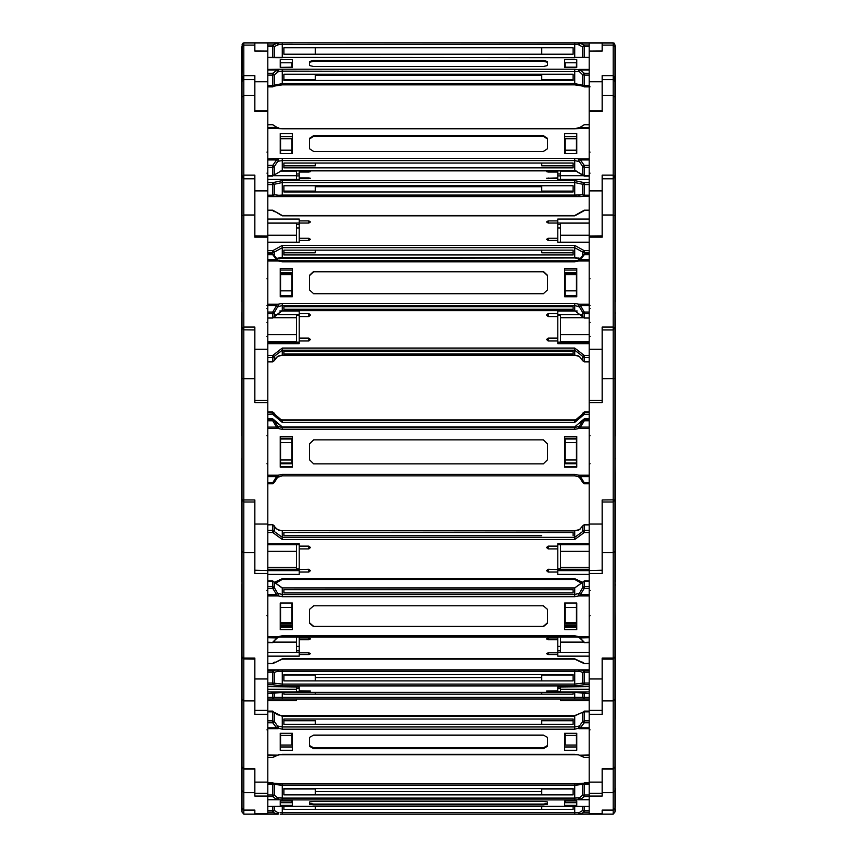 <?xml version="1.0" encoding="UTF-8"?>
<svg xmlns="http://www.w3.org/2000/svg" width="857" height="857" viewBox="0 0 857 857"><rect width="100%" height="100%" fill="white"/><g stroke="black" fill="none" stroke-linecap="round" stroke-linejoin="round"><path stroke-width="1.29" d="M576.761 42.85L579.557 42.882M267.77 42.946L254.808 42.936L254.808 51.024L267.77 51.099L267.77 42.85L254.808 42.85L613.998 43.086L614.994 44.971L614.994 176.713L615.294 84.061L614.994 302.81M277.443 42.882L282.253 42.85M589.23 42.871L602.192 42.871L589.23 42.871L602.192 42.936L602.192 51.099L602.192 45.057L613.151 45.057L613.151 42.946L614.362 43.471L614.994 45.067L613.151 42.936L602.192 42.936L602.192 45.057M582.685 46.91L578.143 44.532L578.818 42.914L589.23 42.882L578.818 42.882L584.27 44.992L589.23 44.992M267.77 44.992L272.73 44.992L278.182 42.882L267.77 42.882L278.182 42.882L278.857 44.532L274.315 46.535L274.315 57.408L272.73 57.462M242.006 46.171L242.006 302.81M254.808 42.946L243.849 42.936L254.808 42.946L254.808 45.057L243.849 45.057L243.849 42.946L242.317 43.889L242.006 77.687L241.706 47.414L241.706 301.664M243.281 79.69L242.006 77.687L243.849 78.223L243.849 75.641L254.808 75.641L254.808 110.767L267.77 110.767L267.77 570.548L254.808 570.269L254.808 499.963L243.849 499.963L243.849 378.676L242.006 378.548L242.006 499.835L243.849 501.945L243.849 499.963L242.006 499.835L241.642 580.917L241.642 459.17L241.706 581.207M254.808 51.024L254.808 45.057M615.358 47.606L615.294 301.664M613.719 79.69L614.994 77.687L613.151 78.223L613.151 75.641L602.192 75.641L602.192 110.767L589.23 110.767L589.23 814.15L574.747 814.15L574.747 812.543L579.45 812.404L582.685 810.54L582.685 806.533M614.994 90.178L614.994 46.267L615.358 84.35M242.006 176.853L243.849 178.095L243.849 95.598L242.006 97.195L242.006 176.713L243.849 178.824L243.849 178.095M243.849 178.824L254.808 178.824L254.808 215.043L243.849 215.043L243.849 178.824L242.006 176.713L243.849 175.107L254.808 175.107L254.808 235.846L267.77 236.007M254.808 95.598L243.849 95.598L243.849 79.594L254.808 79.594L254.808 111.281L267.77 111.281M614.994 176.853L613.151 178.095L613.151 175.107L602.192 175.107L602.192 235.846L589.23 236.007M614.994 176.992L614.994 327.856L613.151 329.806L613.151 178.695L614.994 176.713L613.151 175.107L613.151 79.594L602.192 79.594L602.192 111.281L589.23 111.281M242.006 185.466L242.006 291.23M242.006 297.936L241.642 179.627M242.006 176.992L242.006 327.856L243.849 329.806L243.849 327.031L254.808 327.031L254.808 400.369L267.77 400.369M614.994 185.466L614.994 291.23M589.23 814.15L602.192 814.15L602.192 810.047L613.151 810.026L602.192 810.026L602.192 814.15L613.151 814.15L613.151 329.806L614.994 327.856L613.151 327.031L602.192 327.031L602.192 400.369L589.23 400.369M613.151 178.095L613.151 178.824L602.192 178.824L602.192 237.143L589.23 237.143M614.994 297.936L615.358 179.627M242.006 437.016L241.706 313.544L241.642 435.463M242.006 429.743L242.006 436.899M254.808 378.676L243.849 378.676L243.849 329.806L254.808 329.966L254.808 402.608L267.77 402.608M614.994 327.856L614.994 499.835L602.192 499.963L602.192 570.269L589.23 570.548M613.151 329.966L602.192 329.966L602.192 402.608L589.23 402.608M615.294 435.87L614.994 312.516M243.849 658.883L254.808 659.162L254.808 700.876L243.849 700.876L243.849 658.09L254.808 658.09L254.808 710.389L267.77 710.389L267.77 814.15L243.849 814.15L242.006 812.029L242.006 718.627M254.808 552.626L243.849 552.626L243.849 501.945L254.808 501.945L254.808 573.44L267.77 573.44L267.77 710.453L254.808 710.453M615.294 581.207L614.994 465.962M614.994 464.912L614.994 657.04L613.151 658.09L602.192 658.09L602.192 710.389L589.23 710.389L602.192 710.453M613.151 501.945L614.994 499.835L613.151 501.945L602.192 501.945L602.192 573.44L589.23 573.44M241.642 612.455L242.006 810.829M241.642 585.556L241.706 707.593L242.006 611.652M242.006 464.912L242.006 766.94L243.849 769.061L254.808 769.061L254.808 792.661L243.849 792.661L243.849 768.697L254.808 768.697L254.808 793.325L267.77 793.325M614.994 611.652L615.358 719.002M613.151 658.883L614.994 657.04L614.994 766.94L613.151 768.697L602.192 768.697L602.192 793.325L589.23 793.325M613.151 659.162L602.192 659.162L602.192 714.267L589.23 714.267M241.642 719.002L241.706 809.683M254.808 813.475L254.808 810.036L254.808 813.475L267.77 813.475M614.994 766.94L613.151 769.061L602.192 769.061L602.192 796.089L589.23 796.089M589.23 698.991L574.747 698.991L574.747 697.384L584.27 697.384L584.27 693.538L589.23 693.559M574.747 698.991L272.73 698.991L272.73 697.384L574.747 697.384L574.747 692.392L589.23 693.538M574.747 814.15L280.239 814.15M582.685 57.462L582.685 46.535L584.27 46.535L584.27 57.408L574.747 57.408L574.747 42.85M589.23 46.535L584.27 46.535L584.27 44.992L582.685 46.535M589.23 57.408L584.27 57.462M574.747 57.783L282.253 57.408L578.464 57.655M578.143 44.532L282.253 44.521L282.253 42.882L574.747 42.882L278.182 42.882L589.23 42.882M267.77 57.408L272.73 57.408L272.73 46.535L274.315 46.535L272.73 44.992L272.73 46.535L267.77 46.535M589.23 195.139L584.27 195.139L584.27 184.619L582.685 184.276L582.685 194.807L584.27 195.139L584.27 196.349L589.23 196.349M589.23 184.619L584.27 184.619L584.27 182.659L589.23 182.659M579.45 195.31L580.393 196.585L584.27 196.349L582.685 194.807L574.747 195.053L574.747 196.264L578.464 196.392M267.77 196.349L278.364 196.478L278.857 195.246L274.315 194.807L274.315 184.276L272.73 184.619L272.73 182.659L282.253 180.634L282.253 182.595L574.747 182.595L574.747 180.634L584.27 182.659L582.685 184.276L574.747 182.595L574.747 195.053L282.253 195.053L282.253 196.264L574.747 196.21M267.77 184.619L272.73 184.619L272.73 195.139L274.315 194.807L272.73 196.349L272.73 195.139L267.77 195.139M589.23 75.105L584.27 75.105L584.27 85.636L582.685 85.293L582.685 74.773L584.27 75.105L584.27 73.327L589.23 73.327M589.23 85.636L584.27 85.636L584.27 86.836L589.23 86.782M584.27 86.782L582.685 85.293L574.747 83.611L574.747 69.181L580.393 69.953L584.27 73.327L582.685 74.773L579.45 71.656L580.393 69.953L589.23 69.953M274.036 86.171L282.253 84.811L282.253 83.611L574.747 83.611L574.747 84.811L582.781 85.839M579.45 71.656L282.253 71.142L282.253 69.181L574.747 69.181M582.964 86.171L574.747 84.811L282.253 84.811L574.747 84.757M267.77 73.327L272.73 73.327L272.73 75.105L267.77 75.105M278.857 71.335L274.315 74.773L272.73 73.327L278.182 69.406L278.857 71.335L282.253 71.142L282.253 83.611L272.73 85.636L272.73 86.836L267.77 86.782M589.23 210.629L584.27 210.233L582.685 211.668M589.23 254.797L584.27 254.797L584.27 250.662L589.23 250.662M580.65 258.696L574.747 257.4L574.747 257.957L278.654 258.471L278.857 257.893L276.35 258.696M584.27 210.629L574.747 215.889L282.253 215.889L272.73 210.233L267.77 210.629M589.23 252.922L584.27 252.922L574.747 247.662L574.747 245.391L584.27 250.662L582.685 252.054L582.685 255.547M274.315 255.547L274.315 252.054L282.253 247.662L282.253 257.4L574.747 257.4L574.747 247.662L282.253 247.662L282.253 245.391L574.747 245.391M278.857 257.893L282.253 257.4L282.253 257.957M267.77 250.662L272.73 250.662L274.315 252.054L272.73 252.922L272.73 250.662L282.253 245.391M589.23 167.372L584.27 167.372L584.27 175.589L582.685 174.71L582.685 166.494L584.27 167.372L584.27 165.455L589.23 165.455M589.23 124.822L584.27 124.672L580.414 127.243L574.747 128.818L282.253 128.818L278.182 128.229L272.73 124.672L267.77 124.822M589.23 175.589L584.27 175.589L584.27 176.146L589.23 176.146M584.27 176.146L574.747 170.329L574.747 158.32L578.818 158.909L580.393 159.97L584.27 165.455L582.685 166.494L579.45 161.684L580.393 159.97L589.23 159.97M579.45 161.684L574.747 160.591L282.253 160.591L282.253 170.329L274.294 174.946L282.253 170.329L574.747 170.329L582.706 174.946M267.77 165.455L272.73 165.455L276.607 159.97L278.182 158.909L278.857 161.084L282.253 160.591L282.253 158.32L574.747 158.32M278.857 161.084L277.55 161.684L274.315 166.494L272.73 165.455L272.73 167.372L267.77 167.372M267.77 175.589L272.73 175.589L272.73 167.372L274.315 166.494L274.315 174.71L272.73 175.589L274.294 174.946M589.23 357.583L584.27 357.583L582.685 356.341L582.685 360.561L584.27 361.922L584.27 355.473L589.23 355.473M579.45 356.512L582.696 360.647L579.45 356.512L574.747 355.162L282.253 355.162L277.55 356.512L274.315 360.561L274.315 356.341L272.73 357.583L272.73 355.473L282.253 348.06L574.747 348.06L584.27 355.473L582.685 356.341L574.747 350.159L574.747 348.06M574.747 355.162L574.747 350.159L282.253 350.159L282.253 348.06M267.77 357.583L272.73 357.583L272.73 361.922L267.77 361.804M589.23 313.683L584.27 313.683L584.27 318.033L582.685 316.672L582.685 312.451L584.27 313.683L584.27 312.034L589.23 312.034M579.814 259.414L582.696 255.493L579.589 259.446L580.393 259.81L584.27 254.797L582.696 255.493L584.27 254.208L582.749 255.332M589.23 259.81L580.393 259.81L578.818 261.01L574.747 261.835L574.747 260.978M582.706 316.769L574.747 310.609L574.747 303.378L578.818 304.214L580.393 305.574L584.27 312.034L582.685 312.451L579.45 306.945L580.393 305.574L589.23 305.574M579.45 306.945L574.747 305.488L282.253 305.488L282.253 303.378L574.747 303.378M574.747 261.835L282.253 261.835L282.253 260.978M574.747 310.48L282.253 310.609L282.253 305.488L277.55 306.945L274.315 312.451L274.315 316.672L272.73 318.033L272.73 313.683L267.77 313.683M274.251 255.332L272.73 254.208L272.73 254.797L267.77 254.797M267.77 312.034L272.73 312.034L272.73 313.683L274.315 312.451L272.73 312.034L276.607 305.574L278.182 304.214L278.857 306.185M584.27 411.981L579.45 418.387L584.27 411.981L589.23 411.981L584.27 411.981L582.685 413.31M589.23 414.349L584.27 414.349L584.27 412.646L589.23 412.646M574.747 422.383L282.253 422.383L282.253 420.68L574.747 420.68L582.685 413.985L584.27 414.349L574.747 422.383L574.747 419.898L579.45 418.387M282.253 422.383L272.73 414.349L272.73 412.646L282.253 420.68L282.253 419.898L574.747 419.898L579.471 418.377M267.77 414.349L274.315 413.985L272.73 411.981L267.77 411.981L272.73 411.981L272.73 412.646L267.77 412.646M579.471 477.381L580.393 476.621L584.27 482.716L582.685 482.427L579.471 477.381L578.143 476.61L580.992 478.784L582.685 482.437L584.27 483.777L584.27 482.716L589.23 482.716M589.23 420.733L584.27 420.733L584.27 419.502L582.685 420.841L584.27 418.837L584.27 419.502L589.23 419.502M589.23 427.065L580.393 427.065L578.818 428.457L574.747 429.357L574.747 427.654L579.45 426.122L582.685 420.841L584.27 420.733L580.393 427.065L579.45 426.122M578.143 426.904L578.818 428.457L589.23 428.457L589.23 475.249L578.818 475.249L578.143 476.61L574.747 475.86L574.747 474.35L578.818 475.249L580.393 476.621L589.23 476.621M267.77 419.502L272.73 419.502L272.73 418.837L282.253 426.872L574.747 426.872L582.685 420.176L574.747 426.872L574.747 427.654L282.253 427.654L282.253 429.357L278.182 428.457L276.607 427.065L272.73 420.733L267.77 420.733M578.143 476.61L574.747 475.86L282.253 475.86L282.253 474.35L574.747 474.35M282.253 426.872L272.73 419.502L272.73 420.733L274.315 420.841L277.55 426.122L282.253 427.654L282.253 426.872L574.747 426.872M267.77 482.716L272.73 482.716L272.73 483.777L267.77 483.766L272.73 483.777L277.55 477.37L274.315 482.437L272.73 482.716L276.607 476.621L278.182 475.249L278.857 476.61L277.55 477.37M584.27 524.934L582.685 526.102L582.685 531.501L584.27 530.333L584.27 524.934L589.23 524.934M589.23 532.529L584.27 532.529L584.27 530.333L589.23 530.333M574.747 539.524L282.253 539.524L282.253 537.328L574.747 537.328L582.685 531.501L584.27 532.529L574.747 539.524L574.747 530.719L579.45 529.68L582.696 525.962L579.45 529.68M574.747 579.246L574.747 578.646L582.685 582.289L584.27 581.121L584.27 586.52L582.685 587.688L582.685 582.289L574.747 587.891L574.747 594.501L579.45 593.108L582.685 587.688L584.27 588.277L584.27 586.52L589.23 586.52M282.253 579.246L282.253 578.646L574.747 578.646M578.421 530.162L574.747 530.719L282.253 530.719L574.747 530.933M267.77 524.934L272.73 524.72L272.73 530.333L282.253 537.328L282.253 530.933L277.004 529.38M282.253 539.524L272.73 532.529L272.73 530.333L267.77 530.333M584.27 642.407L589.23 642.182M589.23 588.277L584.27 588.277L580.393 594.608L578.818 595.915L574.747 596.697L574.747 594.501L282.253 594.501L282.253 596.697L278.182 595.915L276.607 594.608L272.73 588.277L267.77 588.277M574.747 636.419L574.747 635.819L578.818 636.601L584.27 642.182L579.653 637.972L589.23 637.704M282.253 636.419L282.253 635.819L574.747 635.819M582.739 582.074L574.747 587.891L282.253 587.891L574.747 588.106M267.77 586.52L272.73 586.52L272.73 588.277L274.315 587.688L277.55 593.108L282.253 594.501L282.253 588.106L274.315 582.289L274.315 587.688L272.73 586.52L272.73 580.907L274.315 582.289L282.253 578.646M267.77 642.182L272.73 642.407M582.685 662.14L584.27 663.597L589.23 663.329M267.77 663.329L272.73 663.597L282.253 658.829L574.747 658.829L584.27 663.329M582.856 756.645L584.27 757.481L589.23 757.417M589.23 722.751L584.27 722.751L584.27 720.833L582.685 721.583L582.685 712.553L584.27 711.813L584.27 720.833L589.23 720.833M589.23 711.096L584.27 711.096L582.728 712.242L584.27 711.096L584.27 711.813L589.23 711.813M589.23 727.775L580.393 727.775L574.747 729.221L574.747 726.982L579.45 726.029L582.685 721.583L584.27 722.751L580.393 727.775L579.45 726.029M267.77 757.417L272.73 757.481L278.182 754.878L282.253 754.374L574.747 754.374L578.818 754.878L584.27 757.417M574.747 715.863L582.728 712.242L574.747 715.595L282.253 715.595L282.253 716.302L574.747 716.302L574.747 726.982L282.253 726.982L282.253 729.221L276.607 727.775L272.73 722.751L267.77 722.751M282.253 715.863L277.422 714.77L274.272 712.242L282.253 716.302L282.253 726.982L277.55 726.029L276.607 727.775L267.77 727.775M267.77 720.833L272.73 720.833L272.73 722.751L274.315 721.583L277.55 726.029M267.77 711.096L272.73 711.096L274.315 712.553L274.315 721.583L272.73 720.833L272.73 711.813L267.77 711.813M589.23 670.849L584.27 670.849L584.27 672.209L582.685 672.402L582.685 683.158L584.27 682.975L584.27 672.209L589.23 672.209M589.23 684.797L584.27 684.797L584.27 682.975L589.23 682.975M578.604 669.895L574.747 669.992L574.747 671.374L579.45 671.288L582.685 672.402L584.27 670.849L580.393 669.885L579.45 671.288M574.747 685.943L574.747 684.122L582.685 683.158L584.27 684.797L574.747 685.943L282.253 685.943L282.253 684.122L574.747 684.122L574.747 671.374L282.253 671.374L282.253 669.992L278.396 669.895M267.77 693.538L282.253 692.392L574.747 692.392L583.231 693.174M267.77 672.209L272.73 672.209L272.73 670.849L267.77 670.849M282.253 685.943L272.73 684.797L272.73 682.975L282.253 684.122L282.253 671.374L277.55 671.288L276.607 669.885L272.73 670.849L274.315 672.402L277.55 671.288M589.23 796.646L584.27 796.646L584.27 794.964L582.685 795.146L582.685 784.391L584.27 784.198L584.27 794.964L589.23 794.964M584.27 782.816L589.23 782.837L584.27 782.816L584.27 784.198L589.23 784.198M589.23 799.388L574.747 799.913L574.747 798.092L579.45 797.738L582.685 795.146L584.27 796.646L580.393 799.388L579.45 797.738M276.618 806.491L580.232 806.512M583.135 783.287L574.747 783.962L574.747 785.344L582.685 784.391L583.231 783.202M574.747 799.913L282.253 799.913L282.253 798.092L574.747 798.092L574.747 785.344L282.253 785.344L282.253 798.092L277.55 797.738L276.607 799.388L272.73 796.646L267.77 796.646M574.747 783.984L282.253 783.962L282.253 785.344L274.315 784.391L274.315 795.146L277.55 797.738M267.77 794.964L272.73 794.964L272.73 796.646L274.315 795.146L272.73 794.964L272.73 784.198L274.315 784.391L273.769 783.202L272.73 782.816L272.73 784.198L267.77 784.198M582.685 692.981L582.685 697.384L584.27 698.991L584.27 697.384L589.23 697.384M282.253 698.991L282.253 692.402L574.747 692.402M589.23 812.082L584.27 812.082L584.27 810.54L582.685 810.54L584.27 812.082L580.393 813.946L579.45 812.404M282.253 814.15L282.253 812.543L574.747 812.543L574.747 806.373L282.253 806.373L282.253 812.543L280.239 812.543M274.315 806.533L274.315 810.54L272.73 810.54L272.73 812.082L267.77 812.082M267.77 42.871L243.849 42.85L242.638 43.375L242.006 45.046L243.849 42.936L242.006 44.971M243.849 78.223L243.849 79.594L242.638 80.119L242.006 81.715L242.006 97.195M266.966 173.168L267.77 173.971M613.151 78.223L613.151 79.594L614.362 80.119L614.994 81.715M272.73 124.822L277.079 127.404L267.77 127.479M266.966 278.868L267.77 278.075M266.966 322.307L267.77 323.11M282.253 419.898L277.55 418.387L274.315 413.32L277.529 418.377L282.253 419.898L574.747 419.898M589.23 757.481L584.27 757.481L580.05 755.52L589.23 755.488M272.73 757.417L277.357 755.21M254.808 51.099L267.77 51.099L267.77 110.767M589.23 42.946L589.23 110.767M614.994 718.627L614.994 812.029L613.151 814.15M590.034 152.085L589.23 151.282M266.966 305.306L267.77 306.11M266.966 308.649L267.77 309.452M266.966 336.33L267.77 337.133M274.251 360.808L275.311 358.505L277.55 356.512M277.186 259.414L274.304 255.493L277.411 259.446L276.607 259.81L272.73 254.797L274.304 255.493L272.73 254.208L272.73 252.922L267.77 252.922M266.966 435.806L267.77 435.013M266.966 463.776L267.77 464.58M615.294 313.544L614.994 312.398M590.034 435.806L589.23 435.013M266.966 590.409L267.77 589.605M266.966 615.765L267.77 616.569M590.034 615.765L589.23 616.569M267.77 532.529L272.73 532.529L274.315 531.501L274.304 525.962L275.258 527.773L278.857 530.279M278.857 593.847L278.182 595.915L267.77 595.915L267.77 636.601L278.182 636.601L272.73 642.182L277.55 637.672M266.966 729.821L267.77 730.625M602.192 42.946L613.151 42.85L614.994 44.971M579.45 44.66L580.393 43.118L589.23 43.118M573.14 47.746L573.14 54.184L283.86 54.184L283.86 47.746L573.14 47.746L573.14 54.184L541.742 54.184L541.742 47.746M564.688 42.914L576.761 42.914L564.688 42.893M547.377 42.904L543.359 42.893L547.377 42.904M313.641 42.904L543.359 42.904L313.641 42.893M280.239 42.893L292.312 42.914L280.239 42.893M541.742 54.173L315.258 54.173M315.258 47.746L315.258 54.184L283.86 54.184L283.86 47.746M267.77 43.118L276.607 43.118L277.55 44.66M296.565 179.413L296.565 171.057L280.11 171.057M296.565 175.685L273.854 175.685M292.312 65.625L291.766 65.625M280.571 67.178L280.571 62.765L291.766 62.765L291.766 67.178L280.571 67.36M602.192 51.099L589.23 51.099L602.192 51.024M560.435 179.413L560.435 171.057L576.89 171.057M560.435 175.685L583.146 175.685M564.688 65.625L565.234 65.625M565.234 67.178L576.429 67.178L576.429 62.765L565.234 62.765L565.234 67.36M557.843 175.889L560.435 175.889M578.143 195.246L578.636 196.478L580.232 196.596L267.77 196.596L276.607 196.585L277.55 195.31M541.742 185.712L541.742 191.132L573.14 191.132L573.14 185.712L283.86 185.712L283.86 191.936L573.14 191.936L573.14 185.712M557.843 173.939L560.435 173.939M548.18 172.021L548.18 171.207L546.573 171.614L548.18 172.021L557.843 172.021L557.843 170.886M548.18 171.207L557.843 171.207M557.843 172.021L557.843 178.706L546.573 178.299L557.843 177.892M557.843 178.706L557.843 179.413L589.23 179.413M315.258 186.676L541.742 186.676M299.157 170.886L308.82 171.207L310.427 171.614L308.82 172.021L308.82 171.207M267.77 179.413L299.157 179.413L299.157 178.706L308.82 178.706L310.427 178.299L308.82 177.892L299.157 177.892L299.157 172.021L308.82 172.021M283.86 185.712L283.86 191.132L315.258 191.132L315.258 185.712M299.157 172.021L299.157 171.207M299.157 178.706L299.157 177.892M299.157 173.939L296.565 173.939M299.157 175.889L296.565 175.889M564.688 63.557L565.234 63.557M578.143 71.335L578.818 69.406L589.23 69.406L589.23 57.612L278.536 57.655M580.393 57.462L589.23 57.462L580.393 57.462M573.14 74.259L573.14 80.494L283.86 80.494L283.86 74.259L573.14 74.259L573.14 79.68L541.742 79.68L541.742 74.259M564.688 59.658L564.688 67.36L576.761 67.36L576.761 59.658L564.688 59.658M547.377 65.539L547.377 61.49L543.359 60.472L313.641 60.472L309.623 61.49L309.623 65.539L313.641 66.546L543.359 66.546L547.377 65.539M547.377 62.261L543.359 61.254L313.641 61.254L309.623 62.261M282.253 69.181L267.77 69.406L267.77 57.612L282.253 57.783M280.239 59.658L292.312 59.658L292.312 67.36L280.239 67.36L280.239 59.658M541.742 75.223L315.258 75.223M315.258 74.259L315.258 79.68L283.86 79.68L283.86 74.259M292.312 63.557L291.766 63.557M267.77 69.953L276.607 69.953L277.55 71.656M296.565 242.231L296.565 223.152L267.77 223.152M296.565 235.193L267.77 235.193M292.312 139.123L291.766 139.123M280.571 150.211L280.571 138.738L291.766 138.738L291.766 150.211L280.571 150.211L280.571 153.585M291.766 150.211L291.766 153.585M560.435 242.231L560.435 223.152L589.23 223.152M560.435 235.193L589.23 235.193M564.688 139.123L565.234 139.123M565.234 150.211L576.429 150.211L576.429 138.738L565.234 138.738L565.234 153.585M576.429 150.211L576.429 153.585M579.45 258.289L579.921 258.975L574.747 257.957M557.843 227.919L560.435 227.919M557.843 224.545L560.435 224.545M578.143 257.893L578.346 258.471M541.742 250.094L541.742 252.858L573.14 252.858L573.14 250.094L283.86 250.094L283.86 254.968L573.14 254.968L573.14 250.094M557.843 223.024L589.23 223.024M548.18 223.002L548.18 220.902L546.573 221.952L548.18 223.002L557.843 223.002L557.843 219.049L589.23 219.049M548.18 220.902L557.843 220.902M557.843 223.002L557.843 240.389L548.18 240.389L546.573 239.328L548.18 238.278L557.843 238.278M557.843 240.389L557.843 242.231L589.23 242.231M267.77 242.231L299.157 242.231L299.157 240.389L308.82 240.389L310.427 239.328L308.82 238.278L299.157 238.278L299.157 223.002L308.82 223.002L310.427 221.952L308.82 220.902L299.157 220.902L299.157 219.049L267.77 219.049M283.86 250.094L283.86 252.858L315.258 252.858L315.258 250.094M299.157 223.002L299.157 220.902M299.157 240.389L299.157 238.278M299.157 223.024L267.77 223.024M299.157 224.545L296.565 224.545M299.157 227.919L296.565 227.919M276.618 258.91L277.55 258.289M278.182 258.15L276.822 259.06M582.771 125.69L584.27 124.672L589.23 124.672M584.27 124.822L579.921 127.404M564.688 136.595L576.761 136.595M589.23 127.479L578.346 127.907M578.143 161.084L578.818 158.909L589.23 158.909L589.23 128.229L574.747 128.818L282.253 128.818L267.77 128.229L267.77 158.909L282.253 158.32M573.14 163.023L573.14 167.886L283.86 167.886L283.86 163.023L573.14 163.023L573.14 165.787L541.742 165.787L541.742 163.023M564.688 133.553L564.688 153.585L576.761 153.585L576.761 133.553L564.688 133.553M547.377 148.839L547.377 138.298L543.359 135.663L313.641 135.663L309.623 138.298L309.623 148.839L313.641 151.475L543.359 151.475L547.377 148.839M547.377 138.909L543.359 136.274L313.641 136.274L309.623 138.909M280.239 133.553L292.312 133.553L292.312 153.585L280.239 153.585L280.239 133.553M315.258 163.023L315.258 165.787L283.86 165.787L283.86 163.023M292.312 136.595L280.239 136.595M267.77 159.97L276.607 159.97L277.55 161.684M296.565 342.104L296.565 317.754L273.64 317.754M296.565 317.754L296.565 314.98M296.565 334.712L267.77 334.712M296.565 341.525L267.77 341.525M292.312 296.126L280.239 296.126M292.312 272.537L280.239 272.537M291.766 295.397L280.571 295.397L280.571 290.855L291.766 290.855L291.766 295.397M291.766 290.855L291.766 273.265L280.571 273.265L280.571 290.855M291.766 274.701L280.571 274.701M254.808 215.043L254.808 237.143L267.77 237.143M560.435 342.104L560.435 314.98M560.435 317.754L583.36 317.754M560.435 334.712L589.23 334.712M560.435 341.525L589.23 341.525M564.688 296.126L576.761 296.126M564.688 272.537L576.761 272.537M565.234 290.855L565.234 273.265L576.429 273.265L576.429 295.397L565.234 295.397L565.234 290.855L576.429 290.855M565.234 274.701L576.429 274.701M589.23 361.922L584.27 361.922L582.749 360.808M578.143 355.848L579.814 356.726M557.843 315.43L557.843 316.522L557.843 315.43L560.435 315.43M278.686 355.923L282.253 355.28L574.747 355.28L578.314 355.923M573.14 353.909L573.14 351.413L573.14 353.909L283.86 353.909L283.86 351.413L283.86 353.909M577.211 310.962L557.843 310.962L557.843 314.648L581.946 314.648M548.18 341.011L548.18 338.044L546.573 339.522L548.18 341.011L557.843 341.011L557.843 316.522L548.18 316.522L546.573 315.044L548.18 313.555L557.843 313.555M548.18 338.044L557.843 338.044M557.843 342.104L589.23 342.104M557.843 341.011L557.843 343.603L589.23 343.603M267.77 343.603L299.157 343.603L299.157 341.011L308.82 341.011L310.427 339.522L308.82 338.044L299.157 338.044L299.157 316.522L308.82 316.522L310.427 315.044L308.82 313.555L299.157 313.555L299.157 310.962L279.789 310.962M573.14 351.413L283.86 351.413M275.054 314.648L299.157 314.648L299.157 313.555M299.157 315.43L299.157 316.522L299.157 315.43L296.565 315.43M299.157 341.011L299.157 338.044M299.157 342.104L267.77 342.104M267.77 361.922L272.73 361.922L274.315 360.561L272.73 361.804M277.186 356.726L278.857 355.848M578.143 306.185L578.818 304.214L589.23 304.214L589.23 261.01L578.818 261.01L578.186 260.153L579.589 259.446L578.314 260.217M564.688 270.062L576.761 270.062M282.253 261.835L278.182 261.01L278.814 260.153L282.253 260.849L574.747 260.849L578.143 260.292M573.14 306.742L573.14 309.238L283.86 309.238L283.86 306.742L573.14 306.742L573.14 309.238M564.688 268.498L564.688 296.715L576.761 296.715L576.761 268.498L564.688 268.498M547.377 290.03L547.377 275.193L543.359 271.487L313.641 271.487L309.623 275.193L309.623 290.03L313.641 293.737L543.359 293.737L547.377 290.03M547.377 275.504L543.359 271.798L313.641 271.798L309.623 275.504M282.253 303.378L278.182 304.214L267.77 304.214L267.77 261.01L278.182 261.01L276.607 259.81L267.77 259.81M280.239 268.498L292.312 268.498L292.312 296.715L280.239 296.715L280.239 268.498M283.86 306.742L283.86 309.238M292.312 270.062L280.239 270.062M267.77 305.574L276.607 305.574L277.55 306.945M242.006 215.868L243.849 215.043L243.849 327.031L242.006 327.856L242.006 378.548M292.312 463.776L280.239 463.776M292.312 438.227L280.239 438.227M291.766 462.984L280.571 462.984L280.571 459.995L291.766 459.995L291.766 462.984M291.766 459.995L291.766 439.02L280.571 439.02L280.571 459.995M291.766 442.491L280.571 442.491M564.688 463.776L576.761 463.776M564.688 438.227L576.761 438.227M565.234 459.995L565.234 439.02L576.429 439.02L576.429 462.984L565.234 462.984L565.234 459.995L576.429 459.995M565.234 442.491L576.429 442.491M573.14 420.487L283.86 420.487M283.86 420.091L573.14 420.091M576.761 466.883L564.688 466.883M564.688 436.577L564.688 467.129L576.761 467.129L576.761 436.577L564.688 436.577M547.377 459.888L547.377 443.819L543.359 439.802L313.641 439.802L309.623 443.819L309.623 459.888L313.641 463.905L543.359 463.905L547.377 459.888M573.14 427.065L283.86 427.065L573.14 427.461M309.623 459.834L313.641 463.851L543.359 463.851L547.377 459.834M282.253 474.35L278.182 475.249L267.77 475.249L267.77 428.457L278.182 428.457L278.857 426.904M280.239 436.577L292.312 436.577L292.312 467.129L280.239 467.129L280.239 436.577M280.239 466.883L292.312 466.883M277.55 426.122L276.607 427.065L267.77 427.065M267.77 476.621L276.607 476.621L277.529 477.381L282.253 475.86L278.857 476.61M267.77 570.548L267.77 573.44M296.565 570.612L296.565 551.405L267.77 551.405M296.565 551.405L296.565 544.763M296.565 567.377L267.77 567.377M296.565 569.305L267.77 569.305M292.312 624.132L280.239 624.132M291.766 623.435L280.571 623.435L280.571 622.611L291.766 622.611L291.766 623.435M291.766 602.974L291.766 607.388L280.571 607.388L280.571 622.611M291.766 607.388L291.766 622.611M280.571 602.974L280.571 607.388M560.435 570.612L560.435 544.763M560.435 551.405L589.23 551.405M560.435 567.377L589.23 567.377M560.435 569.305L589.23 569.305M564.688 624.132L576.761 624.132M565.234 602.974L565.234 623.435L576.429 623.435L576.429 602.974M565.234 607.388L576.429 607.388M565.234 622.611L576.429 622.611M582.942 525.545L584.27 524.72L589.23 524.72M579.996 529.38L578.143 530.279M589.23 570.612L557.843 570.612L557.843 572.005L548.18 572.005L546.573 570.612L548.18 569.209L557.843 569.605L557.843 548.951L548.18 548.951L546.573 547.559L548.18 546.155L557.843 546.155L557.843 548.951M557.843 569.605L560.435 569.605M557.843 568.802L560.435 568.802M573.14 535.721L573.14 532.529L283.86 532.529L283.86 535.721L541.742 535.721M557.843 544.763L589.23 544.763M557.843 546.155L557.843 543.713L589.23 543.713M557.843 572.005L557.843 574.447L589.23 574.447M299.157 546.155L299.157 548.951L308.82 548.951L310.427 547.559L308.82 546.155L299.157 546.155L299.157 543.713L267.77 543.713M299.157 548.951L299.157 569.605L308.82 569.209L308.82 572.005L310.427 570.612L308.82 569.209M267.77 570.612L299.157 570.612L299.157 572.005L308.82 572.005M299.157 572.005L299.157 574.447L267.77 574.447M315.258 535.721L283.86 535.721M299.157 544.763L267.77 544.763M299.157 568.802L296.565 568.802M299.157 569.605L296.565 569.605M272.73 524.934L277.55 529.68M267.77 524.72L272.73 524.72L274.058 525.545M278.579 530.162L282.253 530.719M582.685 641.25L584.27 642.621L589.23 642.621M579.45 637.672L578.218 637.297L578.818 636.601L589.23 636.601L589.23 595.915L578.818 595.915L578.143 593.847M589.23 594.608L580.393 594.608L579.45 593.108M576.761 627.549L564.688 627.549M564.688 626.381L576.761 626.381M578.143 637.072L278.857 637.072M541.742 592.905L573.14 592.905L573.14 589.702L283.86 589.702L283.86 592.905L573.14 592.905M564.688 602.974L564.688 629.541L576.761 629.541L576.761 602.974L564.688 602.974M547.377 623.243L547.377 609.273L543.359 605.781L313.641 605.781L309.623 609.273L309.623 623.243L313.641 626.735L543.359 626.735L547.377 623.243M309.623 622.846L313.641 626.338L543.359 626.338L547.377 622.846M280.239 602.974L292.312 602.974L292.312 629.541L280.239 629.541L280.239 602.974M283.86 592.905L315.258 592.905M280.239 627.549L292.312 627.549M292.312 626.381L280.239 626.381M277.55 593.108L276.607 594.608L267.77 594.608M267.77 642.621L272.73 642.621L274.315 641.25M267.77 637.704L277.347 637.972L278.782 637.297L278.182 636.601L282.253 635.819M267.77 652.359L296.565 652.359L296.565 642.086L273.94 642.086M296.565 642.086L296.565 636.633M292.312 743.983L291.766 743.983M291.766 745.044L280.571 745.044L280.571 735.263L291.766 735.263L291.766 745.044M280.571 733.26L280.571 735.263M291.766 733.26L291.766 735.263M254.808 700.876L254.808 714.267L267.77 714.267M589.23 652.359L560.435 652.359L560.435 636.633M560.435 642.086L583.06 642.086M564.688 743.983L565.234 743.983M565.234 733.26L565.234 745.044L576.429 745.044L576.429 733.26M565.234 735.263L576.429 735.263M557.843 650.559L560.435 650.559M557.843 646.349L560.435 646.349M557.843 636.633L557.843 639.74L548.18 639.74L546.573 638.84L548.18 637.94L557.843 637.94M557.843 639.74L557.843 654.566L548.18 654.566L546.573 653.666L548.18 652.766L557.843 652.766M557.843 652.231L560.435 652.231M557.843 654.566L557.843 656.141L589.23 656.141M299.157 636.633L299.157 639.74L308.82 639.74L310.427 638.84L308.82 637.94L299.157 637.94M299.157 639.74L299.157 654.566L308.82 654.566L310.427 653.666L308.82 652.766L299.157 652.766M299.157 654.566L299.157 656.141L267.77 656.141M299.157 652.231L296.565 652.231M299.157 646.349L296.565 646.349M299.157 650.559L296.565 650.559M579.643 755.21L589.23 754.878L589.23 728.718L578.818 728.718L578.143 726.565M576.761 747.004L564.688 747.004M578.175 754.728L278.825 754.728M541.742 724.315L541.742 720.769L573.14 720.769L573.14 724.315L573.14 718.969L283.86 718.969L283.86 724.315L573.14 724.315M564.688 733.26L564.688 750.346L576.761 750.346L576.761 733.26L564.688 733.26M547.377 746.297L547.377 737.309L543.359 735.06L313.641 735.06L309.623 737.309L309.623 746.297L313.641 748.536L543.359 748.536L547.377 746.297M309.623 745.622L313.641 747.872L543.359 747.872L547.377 745.622M267.77 755.488L278.589 755.103L267.77 754.878L267.77 728.718L278.182 728.718L278.857 726.565M280.239 733.26L292.312 733.26L292.312 750.346L280.239 750.346L280.239 733.26M283.86 724.315L283.86 720.769L315.258 720.769L315.258 724.315M280.239 747.004L292.312 747.004M267.77 691.899L296.565 691.899L296.565 689.264L267.77 689.264M296.565 689.264L296.565 686.639M291.766 800.952L291.766 802.698L280.571 802.698L280.571 800.952M254.808 792.661L254.808 796.089L267.77 796.089M589.23 691.899L560.435 691.899L560.435 686.639M560.435 689.264L589.23 689.264M565.234 800.952L565.234 802.698L576.429 802.698L576.429 800.952M589.23 669.885L578.711 669.874L578.143 671.267M573.14 680.929L573.14 674.566L283.86 674.566L283.86 680.929L573.14 680.929L573.14 675.027L541.742 675.027L541.742 680.929M557.843 687.035L589.23 686.639M557.843 687.496L557.843 691.299L546.573 691.063L557.843 690.838M557.843 688.503L560.435 688.503M557.843 691.299L560.435 691.695M299.157 687.035L267.77 686.639M299.157 687.496L299.157 691.299L310.427 691.063L299.157 690.838M299.157 691.299L296.565 691.695M315.258 677.555L541.742 677.555M315.258 680.929L315.258 675.027L283.86 675.027L283.86 680.929M579.686 669.831L267.77 669.885M299.157 688.503L296.565 688.503M277.314 669.831L278.289 669.874L278.857 671.267M565.234 801.349L564.688 801.349M578.604 806.48L589.23 806.491L589.23 799.785L578.818 799.785L578.143 797.985M589.23 806.533L574.747 806.373M541.742 794.91L541.742 788.997L573.14 788.997L573.14 794.91L573.14 788.536L283.86 788.536L283.86 794.91L573.14 794.91M564.688 800.952L564.688 805.323L576.761 805.323L576.761 800.952L564.688 800.952M547.377 804.284L547.377 801.991L543.359 801.413L313.641 801.413L309.623 801.991L309.623 804.284L313.641 804.862L543.359 804.862L547.377 804.284M309.623 803.491L313.641 804.07L543.359 804.07L547.377 803.491M315.258 791.525L541.742 791.525M282.253 806.373L267.77 806.491L267.77 799.785L278.182 799.785L267.77 799.388M280.239 800.952L292.312 800.952L292.312 805.323L280.239 805.323L280.239 800.952M283.86 794.91L283.86 788.997L315.258 788.997L315.258 794.91M291.766 801.349L292.312 801.349M282.253 799.913L278.182 799.785L278.857 797.985M267.77 806.533L278.396 806.48M241.642 788.579L242.006 807.937L243.849 810.026L243.849 792.661L242.006 790.561M296.565 698.991L296.565 700.501L267.77 700.501M589.23 700.501L560.435 700.501L560.435 698.991M615.358 788.579L614.994 807.937L613.151 810.026L614.994 807.937M541.742 692.402L541.742 694.17M283.86 692.402L283.86 694.17L573.14 694.17L573.14 692.402M274.315 693.034L274.315 697.384L272.73 698.991L267.77 698.991M315.258 692.402L315.258 694.17M589.23 813.946L578.818 814.15L578.143 812.543M541.742 809.319L541.742 806.373M573.14 806.373L573.14 809.319L283.86 809.319L283.86 806.373M267.77 813.946L276.607 813.946L272.73 812.082L274.315 810.54L277.55 812.404L276.607 813.946L278.182 814.15L254.808 814.15M277.55 812.404L278.857 812.543L278.182 814.15M315.258 809.319L315.258 806.373M613.151 42.85L602.192 42.85M582.685 166.494L582.685 168.058M274.315 57.462L282.253 57.408L282.253 44.521L278.857 44.532M242.006 77.687L243.849 75.641L243.849 45.057L242.006 47.114M267.77 81.704L254.808 81.704M614.994 77.687L613.151 75.641L613.151 45.057L614.994 47.114M589.23 81.704L602.192 81.704M590.034 86.846L589.23 86.075M548.18 178.706L548.18 177.892M282.253 180.634L574.747 180.634M267.77 182.659L272.73 182.659L274.315 184.276L282.253 182.595L282.253 195.053L278.857 195.246M278.536 196.392L282.253 196.21M308.82 178.706L308.82 177.892M543.359 61.254L543.359 60.472M313.641 61.254L313.641 60.472M274.219 85.839L282.253 84.757M267.77 85.636L272.73 85.636L272.73 75.105L274.315 74.773L274.315 85.293L272.73 86.782M267.77 190.886L254.808 190.886M602.192 95.598L613.151 95.598L614.994 97.195M589.23 190.886L602.192 190.886M548.18 240.389L548.18 238.278M308.82 223.002L308.82 220.902M308.82 240.389L308.82 238.278M272.73 210.629L274.315 211.668M543.359 136.274L543.359 135.663M313.641 136.274L313.641 135.663M267.77 349.249L254.808 349.249M602.192 215.043L613.151 215.043L614.994 215.868M589.23 349.249L602.192 349.249M589.23 361.804L584.27 361.804M548.18 316.522L548.18 313.555M267.77 355.473L272.73 355.473L274.315 356.341L282.253 350.159L282.253 355.162M308.82 316.522L308.82 313.555M308.82 341.011L308.82 338.044M589.23 317.904L584.27 317.904M282.253 310.48L274.294 316.769M272.73 317.904L267.77 317.904M267.77 524.013L254.808 524.013M602.192 378.676L614.994 378.548M589.23 524.013L602.192 524.013M584.27 483.777L589.23 483.766L584.27 483.766L582.685 482.437M584.27 418.837L589.23 418.837L584.27 418.837L582.685 420.176M574.747 429.357L282.253 429.357M267.77 418.837L272.73 418.837L267.77 418.837M243.849 659.162L242.006 657.04L243.849 658.09L243.849 552.626L242.006 551.576M292.312 625.867L280.239 625.867L292.312 625.878M267.77 679.012L254.808 679.012M564.688 625.867L576.761 625.867L564.688 625.878M602.192 552.626L613.151 552.626L614.994 551.576M589.23 679.012L602.192 679.012M548.18 546.155L548.18 548.951M548.18 569.209L548.18 572.005M308.82 546.155L308.82 548.951M584.27 581.121L589.23 581.121M574.747 596.697L282.253 596.697M267.77 581.121L272.73 581.121M274.261 582.074L272.73 580.907L267.77 580.907M242.006 766.94L243.849 768.697L243.849 700.876L242.006 699.119M267.77 782.152L254.808 782.152M602.192 700.876L613.151 700.876L614.994 699.119M589.23 782.152L602.192 782.152M548.18 637.94L548.18 639.74M548.18 652.766L548.18 654.566M308.82 652.766L308.82 654.566M308.82 637.94L308.82 639.74M274.315 662.14L272.73 663.329M543.359 747.872L543.359 748.536M313.641 747.872L313.641 748.536M574.747 729.221L282.253 729.221M243.849 814.15L243.849 810.026L254.808 810.026L243.849 810.047L242.006 807.937M602.192 792.661L613.151 792.661L614.994 790.561M589.23 813.475L602.192 813.475M584.27 693.559L583.296 693.227L584.27 693.538M267.77 682.975L272.73 682.975L272.73 672.209L274.315 672.402L274.315 683.158L272.73 684.797L267.77 684.797M267.77 693.559L272.73 693.538M543.359 804.07L543.359 804.862M313.641 804.07L313.641 804.862M272.73 782.837L267.77 782.837L273.769 783.202M282.253 783.984L273.865 783.287M267.77 697.384L272.73 697.384L272.73 693.559M584.27 806.533L584.27 810.54L589.23 810.54M267.77 810.54L272.73 810.54L272.73 806.533M254.808 42.85L243.849 42.85M615.294 47.317L614.994 46.171M267.77 42.882L282.253 42.882M266.966 81.683L267.77 80.879M590.034 81.683L589.23 80.879M582.931 86.129L584.27 86.836L589.23 86.836M267.77 86.836L272.73 86.836L274.069 86.129M241.642 84.35L242.006 82.915M266.966 152.085L267.77 151.282M613.151 178.824L614.994 176.713M590.034 173.168L589.23 173.971M589.23 210.233L584.27 210.233L574.747 215.503L282.253 215.503L272.73 210.233L267.77 210.233M282.253 170.886L574.747 170.886M267.77 124.672L272.73 124.672L274.229 125.69M277.079 127.404L278.654 127.907M267.77 176.146L272.73 176.146M243.849 329.966L242.006 327.856M590.034 278.868L589.23 278.075M590.034 305.306L589.23 306.11M590.034 308.649L589.23 309.452M590.034 322.307L589.23 323.11M590.034 336.33L589.23 337.133M584.27 254.208L589.23 254.208M267.77 318.033L272.73 318.033L282.253 310.609L574.747 310.609L584.27 318.033L589.23 318.033M267.77 254.208L272.73 254.208M241.706 313.544L242.006 312.398M243.849 501.945L242.006 499.835M590.034 463.776L589.23 464.58M274.315 413.32L272.73 411.981M574.747 475.86L282.253 475.86M272.73 483.777L274.315 482.437M274.315 420.176L272.73 418.837M241.706 458.881L242.006 457.734M615.294 458.881L614.994 457.734M590.034 590.409L589.23 589.605M582.192 583.671L574.747 579.45L282.253 579.45L274.808 583.671M589.23 580.907L584.27 580.907L582.685 582.214M282.253 587.891L274.315 582.214M241.706 585.267L242.006 584.12M615.294 585.267L614.994 584.12M590.034 729.821L589.23 730.625M267.77 663.597L272.73 663.597L282.253 659.108L574.747 659.108L584.27 663.597L589.23 663.597M274.144 756.645L272.73 757.481L267.77 757.481M579.75 669.831L589.23 669.831M282.253 669.992L574.747 669.992M267.77 669.831L277.25 669.831M273.769 693.174L282.253 692.402M583.296 783.148L574.747 783.962L282.253 783.962L273.704 783.148M615.294 809.683L614.994 810.829"/></g></svg>
